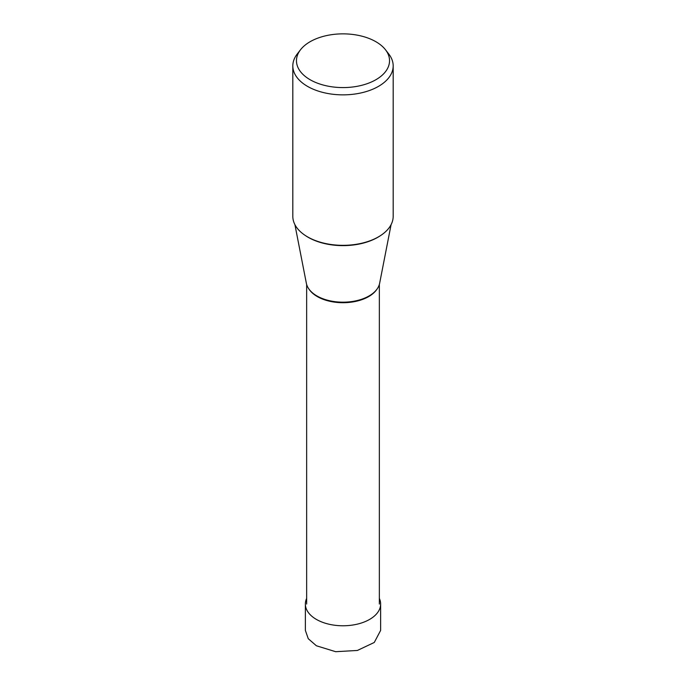 <?xml version="1.0" encoding="UTF-8"?>
<svg xmlns="http://www.w3.org/2000/svg" width="686" height="686" viewBox="0 0 686 686"><rect width="100%" height="100%" fill="white"/><g stroke="black" fill="none" stroke-linecap="round" stroke-linejoin="round"><path stroke-width="1.03" d="M380.636 604.04L380.636 630.4L374.273 642.465L357.389 650.457L335.668 651.7L316.383 645.766L308.263 638.709L305.364 630.4L305.364 604.04A37.636 21.729 0 0 0 316.383 619.407A37.636 21.729 0 0 0 357.406 624.123A37.636 21.729 0 0 0 380.636 604.04A37.636 21.729 0 0 0 379.349 598.415M306.651 598.415A37.636 21.729 0 0 0 305.364 604.04M393.181 65.882L393.181 216.364A50.181 28.975 180 0 1 362.208 243.127A50.181 28.975 180 0 1 307.517 236.85A50.181 28.975 180 0 1 292.819 216.364L292.819 65.882A50.181 28.975 0 0 0 307.517 86.367A50.181 28.975 0 0 0 362.208 92.653A50.181 28.975 0 0 0 393.181 65.882A50.181 28.975 0 0 0 388.808 54.057L385.481 49.752A46.537 26.865 0 0 0 375.902 41.726A46.537 26.865 0 0 0 300.519 49.752A46.537 26.865 0 0 0 310.098 79.713A46.537 26.865 0 0 0 369.385 82.852A46.537 26.865 0 0 0 385.481 49.752M300.519 49.752L297.192 54.057A50.181 28.975 0 0 0 292.819 65.882M391.089 224.648L379.641 283.275A36.873 21.292 180 0 1 350.958 301.677A36.873 21.292 180 0 1 335.042 301.677A36.873 21.292 180 0 1 316.923 295.94A36.873 21.292 180 0 1 306.359 283.275L294.911 224.648M305.381 235.538A49.229 28.426 0 0 0 308.185 237.305A49.229 28.426 0 0 0 380.619 235.538M308.863 288.935A36.349 20.992 0 0 0 317.292 296.566A36.349 20.992 0 0 0 377.137 288.935M379.349 604.04L379.349 284.458M306.651 604.04L306.651 284.458"/></g></svg>
